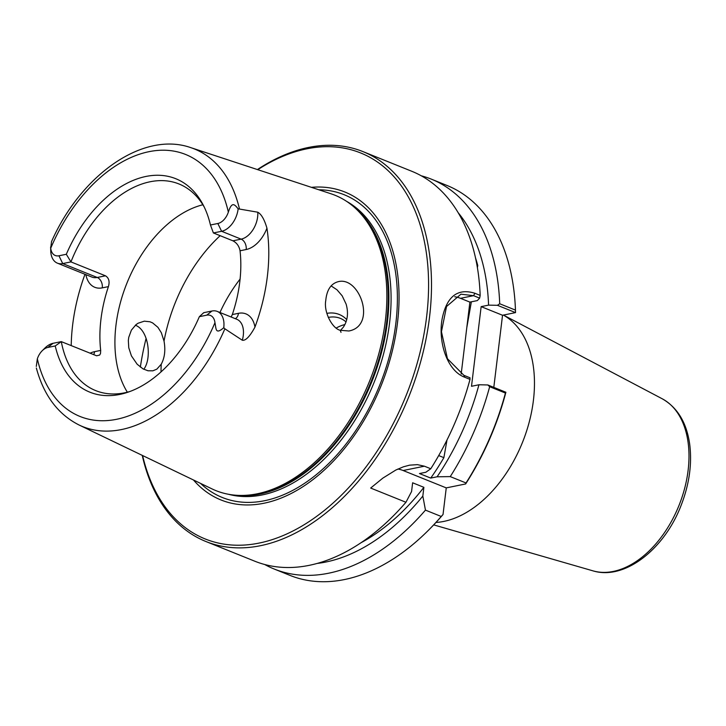 <?xml version="1.0" encoding="UTF-8"?>
<svg xmlns="http://www.w3.org/2000/svg" width="726" height="726" viewBox="0 0 726 726"><rect width="100%" height="100%" fill="white"/><g stroke="black" fill="none" stroke-linecap="round" stroke-linejoin="round"><path stroke-width="1.09" d="M503.39 315.084A111.396 71.075 111.9 0 1 526.532 431.226A111.396 71.075 111.9 0 1 435.972 522.466M427.632 531.06L428.54 530.162A208.072 132.767 -68.1 0 0 443.032 514.507L441.217 516.476A210.177 134.11 111.9 0 1 427.632 531.06A210.177 134.11 111.9 0 1 289.946 575.373L274.183 569.021A210.177 134.11 111.9 0 1 264.672 564.492M502.537 315.256L481.147 306.635L488.58 305.129L497.446 305.31L515.533 312.597L502.537 315.256L493.807 387.366M487.808 384.952L489.66 386.704L505.423 393.056A210.177 134.11 111.9 0 1 466.028 482.962L465.647 483.952A208.072 132.767 -68.1 0 0 505.895 392.258L487.808 384.952L478.942 384.771L471.51 386.286L481.147 306.635M465.647 483.952L446.254 487.89L443.032 514.507M336.174 328.088A47.036 30.011 111.9 0 1 344.914 324.567M476.991 265.208L477.762 265.516A193.361 123.384 -68.1 0 0 475.566 258.066M441.217 516.476L425.454 510.124L422.831 496.067L423.884 487.327L412.631 482.79L411.569 491.529L405.952 502.274L370.668 488.053L382.82 478.135L395.861 470.021L403.42 466.809L409.618 465.157L417.459 464.649L424.411 466.201L430.763 468.76L425.844 472.254L419.474 473.552L430.736 478.08A193.361 123.384 -68.1 0 0 443.876 457.661L438.695 455.565M443.876 457.661L446.998 439.983M466.773 327.807L471.365 301.807M477.399 267.567L477.762 265.516M461.182 374.026L469.885 302.107L477.318 300.591L479.65 298.141L480.176 295.4L474.922 293.277C457.616 287.904 446.69 296.426 442.143 318.85C437.941 341.61 446.907 370.759 464.758 377.257L470.012 379.38L470.012 377.783L463.896 375.324L447.443 358.717L441.453 331.718L446.535 306.508L460.937 294.184L473.533 295.673L479.65 298.141M469.885 302.107L460.502 298.322A42.035 29.83 78.5 0 0 454.739 296.752M421.289 175.801A210.177 134.11 111.9 0 1 431.28 179.122L447.044 185.484A210.177 134.11 111.9 0 1 515.46 310.111L499.697 303.758L497.446 305.31M515.533 312.597L515.46 310.111M142.251 455.374A210.177 134.11 -68.1 0 0 205.894 541.505L254.681 561.162A210.177 134.11 -68.1 0 0 405.952 502.274M505.423 393.056L505.895 392.24M143.793 369.28C152.097 358.39 148.658 329.94 135.345 325.23M231.149 317.008L232.32 314.567A111.396 71.075 -68.1 0 0 240.043 250.779C239.144 246.141 236.758 242.82 232.901 240.814L213.39 232.955L210.449 224.996L217.827 223.499A14.211 9.066 -68.1 0 0 228.345 212.137C232.102 200.258 235.142 205.286 238.146 208.825L257.784 212.21C261.387 214.197 264.436 219.524 266.932 228.173A151.344 96.567 111.9 0 1 254.962 327.108C249.826 336.528 245.606 340.902 242.293 340.231L224.879 328.805A149.638 95.478 -68.1 0 1 78.989 424.964L212.065 488.925A159.239 101.613 -68.1 0 0 238.337 495.377A159.239 101.613 -68.1 0 0 369.679 380.905A159.239 101.613 -68.1 0 0 354.388 207.346A159.239 101.613 -68.1 0 0 330.983 193.778L190.738 147.623C142.949 130.807 80.913 175.039 51.528 241.586L50.72 248.228A14.211 9.066 -68.1 0 0 58.942 255.779L66.32 254.281L70.948 261.904A111.396 71.075 111.9 0 1 150.11 181.763A111.396 71.075 111.9 0 1 178.968 183.968A111.396 71.075 111.9 0 1 204.287 207.146M71.221 345.621A152.396 97.239 111.9 0 1 84.978 274.274M341.02 332.363L340.213 330.285C332.317 328.569 323.624 312.144 325.747 300.646C326.745 290.037 330.847 283.73 338.062 281.724C359.66 275.744 377.157 325.72 348.907 330.992L340.213 330.285M161.236 364.207L156.834 369.153L152.868 370.823L147.968 370.768L143.004 368.853L137.16 364.234L131.424 355.885L128.765 347.763L128.339 340.476L128.747 337.354L131.397 330.121L136.043 324.631L138.076 323.233L144.292 321.173L149.964 321.772L152.614 322.898L157.932 327.344L161.353 332.762L164.031 341.12C165.646 350.113 164.711 357.809 161.236 364.207A132.413 84.488 -68.1 0 0 161 371.912M340.485 330.384L343.325 327.208C347.672 320.62 348.607 312.924 346.12 304.121L342.173 295.818L336.973 289.765L331.092 285.899M430.763 468.76A210.177 134.11 -68.1 0 0 470.012 379.38M480.176 295.4A210.177 134.11 -68.1 0 0 411.778 171.272L362.991 151.616A210.177 134.11 -68.1 0 0 308.532 147.442A210.177 134.11 -68.1 0 0 257.412 169.566M205.894 541.505A210.177 134.11 -68.1 0 0 408.838 396.677A210.177 134.11 -68.1 0 0 362.991 151.616M257.775 169.684A208.072 132.767 111.9 0 1 306.799 148.83A208.072 132.767 111.9 0 1 428.558 288.567A208.072 132.767 111.9 0 1 301.19 526.486A208.072 132.767 111.9 0 1 142.595 455.538M140.354 367.093A208.072 132.767 111.9 0 1 146.107 338.352M311.4 187.335A165.964 105.905 111.9 0 1 381.168 385.533A165.964 105.905 111.9 0 1 193.479 479.995M446.254 487.89L403.13 470.521A42.035 29.83 78.5 0 0 397.893 469.032M328.27 317.416A47.036 30.011 111.9 0 1 340.331 318.369A47.036 30.011 111.9 0 1 346.039 321.927M346.729 319.603A50.239 32.053 -68.1 0 0 326.918 313.351M210.449 224.996A115.035 73.399 -68.1 0 0 203.162 204.913A115.035 73.399 -68.1 0 0 66.32 254.281M202.863 204.759A111.396 71.075 -68.1 0 0 126.941 283.104A111.396 71.075 -68.1 0 0 127.349 392.194M130.018 391.459A111.396 71.075 111.9 0 1 95.714 390.615A111.396 71.075 111.9 0 1 61.302 341.628L55.23 345.957A115.035 73.399 -68.1 0 0 127.667 392.294A115.035 73.399 -68.1 0 0 199.36 316.672L203.743 312.679L211.965 311.009A20.509 13.086 111.9 0 1 217.274 311.418A20.509 13.086 111.9 0 1 223.762 327.707C215.005 335.294 216.284 328.179 214.96 322.725A14.211 9.066 -68.1 0 0 206.738 315.166L199.36 316.672M105.47 275.807L97.248 277.477L62.717 263.574L70.948 261.904L105.47 275.807C108.891 277.904 109.871 281.506 108.41 286.625A111.396 71.075 -68.1 0 0 100.687 350.413L100.515 353.489L99.68 355.041L96.622 355.794L61.302 341.628L53.071 343.298A20.509 13.086 -68.1 0 0 44.948 348.026L42.217 350.731A14.211 9.066 -68.1 0 0 37.335 358.816L36.3 366.412M55.23 345.957L47.843 347.455A14.211 9.066 -68.1 0 0 42.217 350.731M58.942 255.779L62.717 263.574A20.509 13.086 111.9 0 1 57.408 263.166A20.509 13.086 111.9 0 1 50.72 250.733L50.629 246.931M224.879 328.805L223.762 327.707M240.097 279.083A111.396 71.075 -68.1 0 0 219.96 312.498M213.39 232.955L221.611 231.285A20.509 13.086 -68.1 0 0 238.146 208.825M430.736 478.08L437.097 476.791L450.256 476.61L466.028 482.962M425.454 510.124A210.177 134.11 111.9 0 1 274.183 569.021M489.66 386.704A210.177 134.11 111.9 0 1 450.256 476.61M316.99 563.458A200.185 127.74 -68.1 0 0 422.831 496.067M437.097 476.791A200.185 127.74 -68.1 0 0 478.942 384.771M360.831 542.839A193.361 123.384 -68.1 0 0 423.884 487.327M431.28 179.122A210.177 134.11 111.9 0 1 499.697 303.758M488.58 305.129A200.185 127.74 -68.1 0 0 458.269 212.818M592.879 570.827C624.469 580.628 664.208 549.41 680.979 505.723C689.264 484.532 692.177 464.041 689.7 444.258C686.642 422.641 677.476 407.477 662.203 398.774A92.946 59.305 111.9 0 1 678.964 505.523A92.946 59.305 111.9 0 1 592.879 570.827L433.703 524.889M474.922 293.277L473.533 295.673L460.502 298.322M239.408 208.707A149.638 95.478 -68.1 0 0 190.738 147.623M464.758 377.257L463.896 375.324M214.96 322.725A141.243 90.124 111.9 0 1 116.65 419.283A141.243 90.124 111.9 0 1 37.335 358.816M53.071 343.298L47.843 347.455M50.72 248.228A141.243 90.124 111.9 0 1 149.03 151.67A141.243 90.124 111.9 0 1 228.345 212.137M108.41 286.625L102.284 287.868A8.403 5.962 78.5 0 0 97.248 277.477A20.509 13.086 111.9 0 1 91.93 277.078L57.408 263.166M220.159 235.687A132.413 84.488 -68.1 0 0 164.031 341.12M100.687 350.413L94.561 351.665A28.922 18.449 -68.1 0 0 90.088 353.226M94.561 351.665A8.403 5.962 -101.5 0 1 93.663 354.669M102.284 287.868A28.922 18.449 111.9 0 1 85.868 274.628M217.274 311.418L236.794 319.277A20.509 13.086 111.9 0 1 242.293 340.231M235.342 318.696A8.403 5.962 78.5 0 0 238.446 313.323A28.922 18.449 111.9 0 1 254.962 327.108M206.738 315.166L211.965 311.009M232.32 314.567L238.446 313.323M217.827 223.499L221.611 231.285L241.123 239.144A20.509 13.086 -68.1 0 0 257.784 212.21M232.901 240.814L241.123 239.144A8.403 5.962 -101.5 0 1 246.168 249.526A28.922 18.449 -68.1 0 0 266.932 228.173M240.043 250.779L246.168 249.526M424.411 466.201L403.13 470.521M238.337 495.377L240.36 495.459A158.54 101.168 -68.1 0 0 371.131 381.486A158.54 101.168 -68.1 0 0 355.903 208.689L354.388 207.346M236.213 495.259A158.395 101.077 -68.1 0 0 371.821 381.767A158.395 101.077 -68.1 0 0 352.782 205.966M228.545 494.288A158.395 101.077 -68.1 0 0 373.999 382.638A158.395 101.077 -68.1 0 0 346.574 201.347M200.539 483.389A163.187 104.127 -68.1 0 0 379.798 384.98A163.187 104.127 -68.1 0 0 318.841 189.785M662.203 398.774L503.417 315.075M78.989 424.964C57.953 414.283 43.732 395.289 36.345 368.009"/></g></svg>
